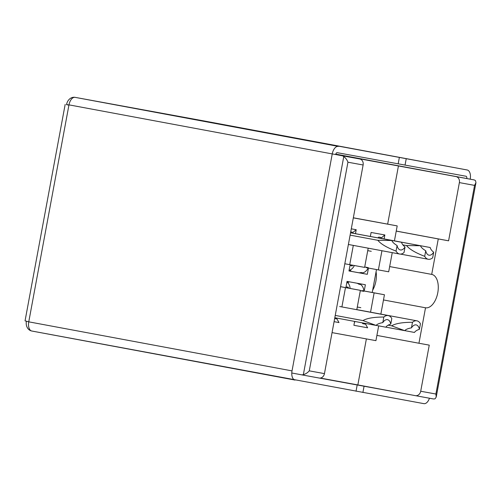 <?xml version="1.0" encoding="UTF-8"?>
<svg xmlns="http://www.w3.org/2000/svg" width="501" height="501" viewBox="0 0 501 501"><rect width="100%" height="100%" fill="white"/><g stroke="black" fill="none" stroke-linecap="round" stroke-linejoin="round"><path stroke-width="0.75" d="M291.789 372.995L301.364 374.779A5.304 4.434 -79.6 0 0 301.377 374.779A5.304 4.434 -79.6 0 0 303.362 374.61L343.767 156.588A5.304 4.434 -79.6 0 0 341.97 155.711L332.244 153.901A8.486 4.659 -79.4 0 1 338.375 146.405L139.51 109.143A8.486 7.095 -79.6 0 0 139.491 109.137A8.486 7.095 -79.6 0 0 139.366 109.118M335.689 154.483L359.731 158.961A5.304 4.434 100.4 0 1 363.119 164.992L324.454 373.627A5.304 4.434 100.4 0 1 319.137 378.03A5.304 4.434 100.4 0 1 319.124 378.03L301.389 374.786L319.137 378.03M396.241 231.067L448.589 240.818L459.379 182.608A5.304 4.434 -79.6 0 0 455.985 176.584L335.714 154.377M335.783 154.126L473.746 179.834A5.304 4.434 100.4 0 1 475.549 180.711L475.95 182.683L474.56 185.389L459.379 182.608M363.119 164.992L347.938 162.211C347.087 159.863 345.703 157.99 343.767 156.588M353.337 217.791L397.199 225.901L394.425 240.862M372.669 290.148A16.978 9.319 100.6 0 0 376.076 271.774M387.655 224.122L398.452 165.862M320.314 378.061L357.852 384.931L366.381 338.901M357.852 384.931L415.385 395.652A5.304 4.434 -79.6 0 0 420.708 391.243L435.895 394.024L436.221 397.042L435.144 398.733A5.304 4.434 100.4 0 1 433.158 398.902A5.304 4.434 100.4 0 1 433.146 398.902L415.41 395.652M347.938 162.211L309.267 370.846C307.633 372.744 305.666 373.997 303.362 374.61M332.05 332.62L375.932 340.655L378.675 325.863M376.483 269.563L372.237 292.478L384.442 294.751L380.854 314.108M392.245 252.648L388.695 271.805L378.38 269.914L381.937 250.732M353.318 217.872L397.199 225.901M389.665 266.57L431.705 274.398L438.275 238.933L396.235 231.099M383.478 299.949L425.518 307.783A16.978 9.319 100.6 0 0 437.774 292.784A16.978 9.319 100.6 0 0 431.718 274.404A16.978 9.319 100.6 0 0 431.705 274.398M376.902 335.413L418.942 343.248L425.518 307.783M420.708 391.243L429.257 345.139L418.942 343.248M415.385 395.652A5.304 4.434 -79.6 0 0 415.398 395.652L433.158 398.902M438.275 238.933L448.589 240.818M334.662 318.53L336.966 318.949L339.002 322.569L334.086 321.667M384.442 294.751L374.128 292.866L370.546 312.186M362.267 322.838L362.749 323.671L365.611 324.197L367.646 327.811L353.9 325.293L354.614 321.417M356.787 309.718L360.376 290.348L345.477 287.618L341.895 306.944M351.289 228.825L356.211 229.727L355.472 233.698M353.305 245.396L349.729 264.672L364.628 267.396L368.191 248.17M370.358 236.472L371.103 232.451L384.856 234.969L384.123 238.939M363.764 290.066L364.371 290.173L365.373 284.75L347.036 281.393L346.034 286.822L348.327 287.242L348.17 288.075L340.567 286.685L345.477 287.618M372.237 292.478L363.839 290.943A8.705 7.277 100.4 0 0 360.676 284.53L358.879 284.199A8.705 7.277 100.4 0 0 356.731 283.171M352.416 265.161L352.272 265.956L349.98 265.536L348.972 270.966L367.308 274.316L368.31 268.893L367.709 268.786M366.175 267.64L378.38 269.914M374.128 292.866L361.922 290.593M336.966 318.949L334.668 318.523M348.17 288.075L360.376 290.348M350.093 288.432A8.705 7.277 100.4 0 0 346.924 282.013L346.034 286.81L348.327 287.242M354.727 322.199L354.533 321.855M365.611 324.197L362.743 323.659M377.917 237.787L378.794 237.086L381.662 237.612L384.856 234.969M344.813 263.758L349.729 264.672M350.713 231.944L353.011 232.37L356.211 229.727M364.371 290.173L363.764 290.06M367.308 274.316L358.647 272.707M402.873 244.87L406.511 245.546C409.361 249.179 415.423 252.78 424.704 256.337A13.27 7.283 100.6 0 0 428.267 259.267A13.27 7.283 100.6 0 0 428.28 259.267A13.27 7.283 100.6 0 0 432.67 257.796L433.703 252.228C431.705 250.638 430.541 249.072 430.221 247.525L381.9 238.52M433.703 252.228A9.124 5.01 -79.4 0 1 429.031 255.191A9.124 5.01 -79.4 0 1 429.025 255.191A9.124 5.01 -79.4 0 1 425.731 250.769L424.704 256.337M379.89 238.182A9.124 5.01 100.6 0 0 379.896 238.15L420.477 245.747C421.053 247.331 422.8 249.01 425.731 250.769M348.978 270.947L358.271 272.65A8.705 7.277 100.4 0 0 361.046 272.519L362.843 272.851A8.705 7.277 -79.6 0 0 368.097 267.997M367.734 250.65L371.272 251.302M364.709 266.977L368.248 267.622M348.984 270.884A8.705 7.277 -79.6 0 0 350.888 270.659L349.091 270.333A8.705 7.277 -79.6 0 0 354.332 265.511M349.091 270.333L349.98 265.536M406.511 245.546L420.477 245.747M350.124 235.132L377.86 240.298C380.716 243.937 386.778 247.532 396.053 251.095A13.27 7.283 100.6 0 0 399.616 254.026A13.27 7.283 100.6 0 0 399.629 254.026A13.27 7.283 100.6 0 0 404.019 252.554L405.052 246.987C403.055 245.396 401.896 243.83 401.57 242.284L353.255 233.272M405.052 246.987A9.124 5.01 -79.4 0 1 400.387 249.949A9.124 5.01 -79.4 0 1 400.374 249.949A9.124 5.01 -79.4 0 1 397.086 245.528L396.053 251.095M351.239 232.94A9.124 5.01 100.6 0 0 351.245 232.909L350.556 232.783M377.86 240.298L391.832 240.499C392.402 242.089 394.155 243.768 397.086 245.528M350.55 232.808L391.832 240.499M470.214 179.17L470.207 179.176A8.486 4.659 -79.4 0 0 467.183 169.983A8.486 4.659 -79.4 0 1 467.183 169.983L75.106 97.351L338.375 146.405M429.457 398.226A8.486 4.659 -79.4 0 1 423.865 403.649L31.801 331.017A8.486 4.659 -79.4 0 1 31.788 331.017A8.486 4.659 -79.4 0 1 30.711 330.554L30.711 330.554A8.486 4.659 -79.4 0 1 28.764 321.836L292.027 370.89L332.244 153.913L68.975 104.859A8.486 4.659 -79.4 0 1 75.106 97.351A8.486 7.095 100.4 0 0 75.087 97.351L138.915 109.03A8.486 7.095 100.4 0 1 138.915 109.03A8.486 7.095 100.4 0 1 138.934 109.036M320.277 378.061L357.188 384.975L319.544 378.086M399.335 157.564L398.176 163.827L337.211 152.667A2.123 1.165 100.6 0 0 335.683 154.54M266.131 132.853L196.392 119.858L266.131 132.853M292.027 370.89A8.486 4.659 -79.4 0 0 295.058 380.071A8.486 4.659 -79.4 0 1 295.058 380.071L31.582 330.979A8.486 7.095 100.4 0 1 26.371 321.379L26.421 321.128M406.211 158.823L405.052 165.086L466.011 176.246A2.123 1.165 100.6 0 0 466.011 176.246A2.123 1.165 100.6 0 1 466.775 178.538M362.906 392.49L364.064 386.233L408.409 394.35M356.029 391.231L357.188 384.975M139.491 109.137L467.183 169.983L203.907 120.929A8.486 7.095 -79.6 0 0 203.894 120.929A8.486 4.659 -79.4 0 1 203.92 120.929A8.486 4.659 -79.4 0 1 203.926 120.935M251.396 129.922L337.173 145.854L251.396 129.922M398.182 163.802L405.052 165.086M364.064 386.233L320.283 378.061M139.51 109.143L203.907 120.929A8.486 7.095 -79.6 0 0 203.876 120.923M66.539 104.665L68.931 105.122L66.589 104.402A8.486 7.095 100.4 0 1 75.087 97.351M65.168 104.415L25.05 320.865L28.764 321.836M28.814 321.573L68.975 104.859M356.8 309.637L361.453 310.488A13.27 7.283 -79.4 0 1 361.465 310.495A13.27 7.283 -79.4 0 1 361.478 310.495L416.882 320.822A13.27 7.283 100.6 0 0 416.87 320.815A13.27 7.283 100.6 0 0 412.48 322.293C402.547 322.281 395.596 323.458 391.632 325.825L388.125 325.174M412.48 322.293L411.446 327.854A9.124 5.01 -79.4 0 1 416.112 324.892A9.124 5.01 -79.4 0 1 419.412 329.314L420.445 323.746A13.27 7.283 100.6 0 0 416.882 320.822M411.446 327.854C408.077 328.449 405.841 329.382 404.739 330.66L385.87 327.14M368.329 311.747L361.453 310.488A13.27 7.283 100.6 0 0 360.601 310.426M360.826 307.677L357.282 307.025M363.851 291.35L360.307 290.705M346.924 282.013L348.721 282.339A8.705 7.277 -79.6 0 0 347.03 281.449M391.632 325.825L404.739 330.66M404.764 330.635L414.477 332.445C415.335 331.117 416.982 330.078 419.412 329.314M383.829 317.045L382.795 322.613A9.124 5.01 -79.4 0 1 387.467 319.651A9.124 5.01 -79.4 0 1 390.767 324.072L391.801 318.504A13.27 7.283 100.6 0 0 388.237 315.574A13.27 7.283 100.6 0 0 388.225 315.574A13.27 7.283 100.6 0 0 383.829 317.045C373.896 317.039 366.945 318.216 362.981 320.584L335.244 315.417M382.795 322.613C379.432 323.201 377.197 324.141 376.094 325.418L334.812 317.722M388.237 315.574L339.678 306.506M362.981 320.584L376.094 325.418M376.113 325.387L385.833 327.197C386.691 325.875 388.331 324.836 390.767 324.072M359.731 158.961L341.97 155.711M473.746 179.834L455.985 176.584M309.267 370.846L324.454 373.627M435.895 394.024L474.56 185.389M362.924 310.745L356.8 309.624M436.221 397.042L475.95 182.683M400.481 254.088L428.267 259.267M348.389 244.475L399.616 254.026"/></g></svg>

